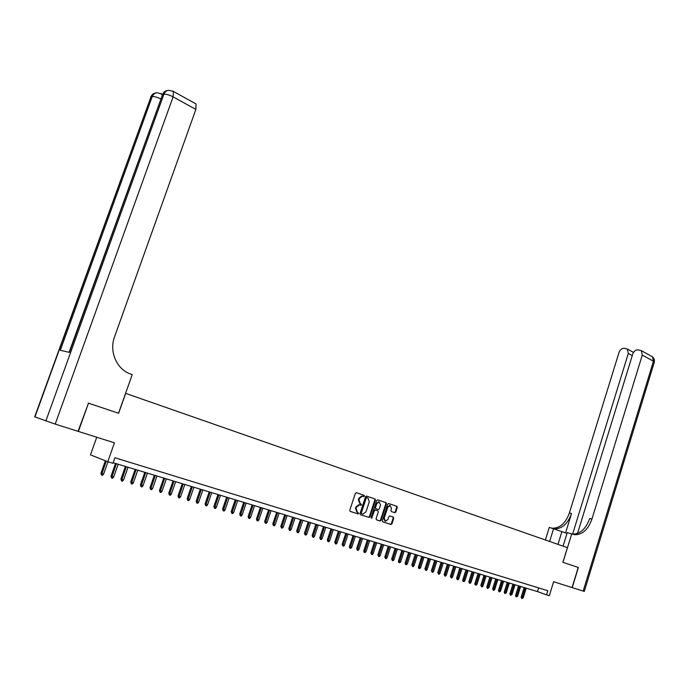 <?xml version="1.0" encoding="UTF-8"?>
<svg xmlns="http://www.w3.org/2000/svg" width="689" height="689" viewBox="0 0 689 689"><rect width="100%" height="100%" fill="white"/><g stroke="black" fill="none" stroke-linecap="round" stroke-linejoin="round"><path stroke-width="1.03" d="M364.438 496.123L364.137 495.305L356.385 492.695L355.343 493.384L349.788 510.23L350.21 511.41L358.091 513.925L358.745 513.426L357.445 512.28L356.084 508.542L356.54 507.138L359.52 504.839L360.941 505.27L361.587 504.761L360.295 503.616L358.943 499.869L359.4 498.466L362.345 496.183L363.792 496.623L364.438 496.123M363.792 496.623L363.241 496.442L363.852 495.934L363.559 495.115L356.273 492.669M350.107 511.359L357.513 513.727L358.159 513.227L357.953 512.444M357.445 512.28L356.859 512.082L355.507 508.344L355.963 506.949L358.935 504.649L360.364 505.071L361.01 504.572L360.726 503.762M394.806 512.694L395.796 512.013L397.286 507.431L396.89 506.294L388.57 503.513L387.683 504.219L382.3 520.686L382.714 521.823L390.973 524.475L391.963 523.786L393.763 518.24L393.367 517.103L389.759 515.932L388.863 516.638L387.959 519.403L385.547 521.297L384.212 518.188L387.743 507.354L390.129 505.468L391.481 508.594L390.896 510.394L391.3 511.539L394.806 512.694M195.392 103.6L196.055 103.97L195.874 109.405L173.103 96.873L55.206 424.105L78.046 431.323L88.485 403.168L78.374 431.426L114.46 442.846L107.768 461.742L112.944 463.309L114.899 457.763L547.833 590.723L546.566 594.84L549.322 595.675L553.62 581.731L572.214 587.614L578.381 567.495L562.956 562.319L571.715 533.923L574.592 534.733C582.334 534.853 588.113 529.634 591.937 519.067L642.277 355.068L641.364 350.632L637.98 349.805C635.594 349.831 633.854 351.218 632.769 353.974L577.52 533.45M88.485 403.168L118.62 413.279L125.682 393.376L567.417 547.677L562.904 562.302L578.226 567.443L572.051 587.562M375.445 500.119L375.031 498.957L366.548 496.106L365.523 496.795L360.02 513.52L360.442 514.683L369.08 517.448L370.002 516.733L375.445 500.119L374.446 498.767L366.445 496.089M377.598 499.826L386.047 502.651L386.451 503.805L381.069 520.29L380.156 520.996L376.487 519.833L376.073 518.679L378.27 511.97L377.856 510.816L375.376 510.006L374.463 510.721L371.517 518.231L371.164 517.413L376.694 500.533L377.598 499.826L386.047 502.651M96.744 437.239L90.474 454.852L107.768 461.742M113.16 462.707L537.48 591.584L546.566 594.84M538.626 587.898L537.48 591.584M362.715 496.269L361.759 495.994L358.823 498.276L359.4 498.466M360.295 503.616L359.71 503.426L358.358 499.68L358.823 498.276M360.33 514.64L368.494 517.25L369.416 516.535L374.859 499.93M366.918 497.673L366.195 498.156L361.372 512.831L361.673 513.641L363.051 514.054L366.014 511.755L369.295 501.756L367.969 498.026L366.255 497.467L365.618 497.966L366.195 498.156M361.673 513.641L360.795 512.633L365.618 497.966M366.333 497.484L366.806 497.647M376.375 519.782L379.57 520.798L380.483 520.092L385.866 503.616L385.461 502.47M377.856 510.816L374.79 509.817L373.877 510.532L371.578 517.534L372.163 517.732M371.199 517.99L371.578 517.534M380.543 505.011L379.157 501.85L376.745 503.745L375.488 507.586L375.901 508.749L378.382 509.55L379.294 508.844L380.543 505.011M379.105 501.833L376.16 503.556L376.745 503.745M375.901 508.749L374.902 507.397L376.16 503.556M390.052 505.442L387.158 507.164L387.743 507.354M385.005 521.117L383.618 517.99L387.158 507.164M382.602 521.78L390.474 524.295L391.369 523.588L393.178 518.042L392.833 516.931M394.263 512.513L395.202 511.824L396.692 507.242L396.296 506.105L388.579 503.513M103.608 474.11L102.523 475.315L101.516 475.022L100.956 473.222L103.608 474.11L107.966 461.802M101.516 475.022L106.201 461.122M100.956 473.222L105.365 460.786M88.166 403.065L118.517 413.245L132.219 374.618L130.488 373.989C116.751 369.407 108.94 351.528 114.572 336.74L195.874 109.405M55.206 424.105L34.691 416.828L150.969 96.822L34.932 416.983M155.843 92.946L155.714 92.972C153.458 93.265 151.881 94.548 150.969 96.822L152.243 96.563L60.313 350.288L69.391 352.372L162.595 94.471L163.913 94.212C166.204 94.023 169.27 94.91 173.103 96.873L173.37 91.404L172.784 91.051M567.013 533.381L549.297 527.378L545.378 539.978M563.068 546.153L567.245 532.614L571.715 533.923M583.17 591.084L653.439 361.217L654.378 362.001L584.281 591.412L572.214 587.614M549.633 541.468L553.611 528.635M572.619 534.113L628.308 353.466L627.412 349.065L624.148 348.272C621.814 348.298 620.109 349.676 619.041 352.398L569.398 512.926C565.626 523.261 559.881 528.351 552.165 528.187L551.975 528.162M553.939 528.756L554.309 528.808C562.017 528.971 567.77 523.873 571.551 513.512L565.566 532.898M572.016 534.027L572.37 534.078C580.104 534.208 585.883 529.006 589.706 518.464L591.937 519.067M113.642 477.064L112.565 478.269L111.566 477.977L111.007 476.185L113.642 477.064L118.181 464.231M111.566 477.977L116.389 463.688M111.007 476.185L115.519 463.421M123.555 479.992L122.487 481.189L121.497 480.896L120.928 479.113L123.555 479.992L128.051 467.228M121.497 480.896L126.285 466.694M120.928 479.113L125.398 466.427M133.347 482.877L132.279 484.066L131.306 483.781L130.738 482.007L133.347 482.877L137.8 470.191M131.306 483.781L136.052 469.657M130.738 482.007L135.165 469.39M143.019 485.728L141.96 486.916L140.995 486.632L140.418 484.858L143.019 485.728L147.437 473.119M140.995 486.632L145.706 472.594M140.418 484.858L144.811 472.318M152.579 488.553L151.52 489.724L150.572 489.448L149.987 487.683L152.579 488.553L156.954 476.004M150.572 489.448L155.249 475.488M149.987 487.683L154.345 475.212M162.018 491.335L160.968 492.506L160.029 492.222L159.443 490.473L162.018 491.335L166.359 478.864M160.029 492.222L164.671 478.347M159.443 490.473L163.758 478.071M171.346 494.082L170.304 495.245L169.373 494.978L168.779 493.229L171.346 494.082L175.652 481.689M169.373 494.978L173.981 481.18M168.779 493.229L173.068 480.896M180.561 496.803L179.528 497.958L178.615 497.691L178.012 495.951L180.561 496.803L184.833 484.47M178.615 497.691L183.188 483.971M178.012 495.951L182.258 483.695M189.673 499.491L188.648 500.636L187.744 500.369L187.141 498.647L189.673 499.491L193.902 487.226M187.744 500.369L192.283 486.735M187.141 498.647L191.344 486.451M198.673 502.143L197.657 503.289L196.761 503.022L196.15 501.299L198.673 502.143L202.876 489.957M196.761 503.022L201.266 489.466M196.15 501.299L200.327 489.181M207.578 504.77L206.562 505.907L205.675 505.648L205.064 503.935L207.578 504.77L211.738 492.644M205.675 505.648L210.154 492.161M205.064 503.935L209.206 491.877M216.372 507.362L215.364 508.491L214.494 508.241L213.874 506.527L216.372 507.362L220.497 495.305M214.494 508.241L218.93 494.831M213.874 506.527L217.982 494.538M225.07 509.929L224.071 511.049L223.202 510.799L222.581 509.102L225.07 509.929L229.161 497.94M223.202 510.799L227.611 497.467M222.581 509.102L226.655 497.174M233.666 512.47L232.667 513.581L231.814 513.331L231.185 511.634L233.666 512.47L237.722 500.541M231.814 513.331L236.189 500.076M231.185 511.634L235.225 499.783M242.158 514.976L241.176 516.078L240.332 515.837L239.694 514.149L242.158 514.976L246.188 503.108M240.332 515.837L244.673 502.651M239.694 514.149L243.708 502.359M250.563 517.448L249.582 518.55L248.746 518.309L248.109 516.629L250.563 517.448L254.56 505.657M248.746 518.309L253.061 505.201M248.109 516.629L252.088 504.899M258.875 519.902L257.901 520.996L257.066 520.755L256.429 519.084L258.875 519.902L262.836 508.163M257.066 520.755L261.355 507.715M256.429 519.084L260.373 507.423M267.091 522.322L266.118 523.416L265.299 523.175L264.654 521.513L267.091 522.322L271.027 510.652M265.299 523.175L269.554 510.204M264.654 521.513L268.572 509.912M275.212 524.717L274.248 525.802L273.438 525.569L272.792 523.907L275.212 524.717L279.114 513.116M273.438 525.569L277.667 512.668M272.792 523.907L276.677 512.366M283.248 527.094L282.292 528.17L281.491 527.938L280.836 526.284L283.248 527.094L287.124 515.544M281.491 527.938L285.685 515.105M280.836 526.284L284.695 514.804M291.189 529.436L290.241 530.504L289.449 530.272L288.794 528.635L291.189 529.436L295.038 517.947M289.449 530.272L293.617 517.517M288.794 528.635L292.618 517.215M299.052 531.753L298.104 532.821L297.321 532.588L296.666 530.952L299.052 531.753L302.867 520.324M297.321 532.588L301.463 519.902M296.666 530.952L300.464 519.592M306.829 534.044L305.882 535.103L305.106 534.879L304.452 533.252L306.829 534.044L310.61 522.675M305.106 534.879L309.223 522.253M304.452 533.252L308.216 521.952M314.511 536.309L313.581 537.368L312.815 537.144L312.151 535.525L314.511 536.309L318.275 525.001M312.815 537.144L316.897 524.587M312.151 535.525L315.889 524.277M322.125 538.557L321.195 539.608L320.437 539.384L319.774 537.773L322.125 538.557L325.854 527.309M320.437 539.384L324.493 526.896M319.774 537.773L323.477 526.585M329.652 540.779L328.722 541.821L327.973 541.597L327.309 539.995L329.652 540.779L333.347 529.583M327.973 541.597L332.003 529.178M327.309 539.995L330.987 528.868M337.093 542.975L336.172 544.009L335.431 543.793L334.759 542.191L337.093 542.975L340.771 531.839M335.431 543.793L339.436 531.434M334.759 542.191L338.42 531.124M344.466 545.145L343.544 546.179L342.812 545.964L342.14 544.37L344.466 545.145L348.109 534.07M342.812 545.964L346.791 533.665M342.14 544.37L345.766 533.355M351.752 547.299L350.847 548.323L350.115 548.108L349.556 547.893L349.444 546.523L351.752 547.299L355.369 536.275M350.115 548.108L354.068 535.878M349.444 546.523L353.044 535.568M358.969 549.426L358.065 550.451L357.341 550.235L356.661 548.651L358.969 549.426L362.56 538.453M357.341 550.235L361.269 538.066M356.661 548.651L360.244 537.747M366.1 551.527L365.204 552.544L364.498 552.337L363.93 552.122L363.809 550.761L366.1 551.527L369.674 540.615M364.498 552.337L368.4 540.228M363.809 550.761L367.366 539.918M373.171 553.611L372.275 554.628L371.569 554.421L370.889 552.854L373.171 553.611L376.711 542.751M371.569 554.421L375.453 542.372M370.889 552.854L374.411 542.054M380.156 555.67L379.269 556.686L378.571 556.479L377.891 554.912L380.156 555.67L383.678 544.87M378.571 556.479L382.429 544.491M377.891 554.912L381.387 544.172M387.08 557.711L386.193 558.719L385.504 558.512L384.815 556.962L387.08 557.711L390.577 546.963M385.504 558.512L389.337 546.592M384.815 556.962L388.295 546.274M393.927 559.735L393.049 560.734L392.368 560.536L391.679 558.986L393.927 559.735L397.398 549.038M392.368 560.536L396.175 548.668M391.679 558.986L395.133 548.349M400.705 561.733L399.835 562.732L399.164 562.525L398.587 562.31L398.466 560.984L400.705 561.733L404.15 551.088M399.164 562.525L402.944 550.718M398.466 560.984L401.894 550.399M407.423 563.714L406.553 564.704L405.881 564.506L405.313 564.291L405.192 562.965L407.423 563.714L410.842 553.121M405.881 564.506L409.645 552.759M405.192 562.965L408.594 552.44M414.063 565.669L413.202 566.659L412.539 566.461L411.841 564.928L414.063 565.669L417.465 555.127M412.539 566.461L416.277 554.774M411.841 564.928L415.226 554.447M420.643 567.615L419.782 568.589L419.127 568.399L418.55 568.184L418.43 566.875L420.643 567.615L424.019 557.125M419.127 568.399L422.839 556.764M418.43 566.875L421.789 556.445M427.154 569.536L426.302 570.509L425.656 570.32L424.949 568.795L427.154 569.536L430.504 559.089M425.656 570.32L429.342 558.736M424.949 568.795L428.282 558.417M433.605 571.439L432.752 572.404L432.106 572.214L431.409 570.707L433.605 571.439L436.929 561.044M432.106 572.214L435.775 560.691M431.409 570.707L434.716 560.372M439.987 573.317L439.143 574.281L438.505 574.101L437.799 572.593L439.987 573.317L443.294 562.973M438.505 574.101L442.149 562.629M437.799 572.593L441.089 562.31M446.308 575.186L445.464 576.142L444.836 575.961L444.138 574.454L446.308 575.186L449.59 564.894M444.836 575.961L448.461 564.549M444.138 574.454L447.402 564.222M452.57 577.029L451.734 577.985L451.106 577.804L450.408 576.305L452.57 577.029L455.834 566.789M451.106 577.804L454.714 566.444M450.408 576.305L453.646 566.125M458.771 578.855L457.935 579.811L457.315 579.63L456.609 578.14L458.771 578.855L462.009 568.658M457.315 579.63L460.898 568.322M456.609 578.14L459.83 568.003M464.911 580.672L464.085 581.619L463.473 581.438L462.887 581.215L462.758 579.949L464.911 580.672L468.124 570.518M463.473 581.438L467.03 570.182M462.758 579.949L465.962 569.863M470.992 582.463L470.165 583.402L469.562 583.23L468.847 581.749L470.992 582.463L474.187 572.361M469.562 583.23L473.102 572.034M468.847 581.749L472.034 571.706M477.012 584.238L476.194 585.176L475.591 585.004L475.005 584.78L474.885 583.531L477.012 584.238L480.19 574.187M475.591 585.004L479.113 573.859M474.885 583.531L478.037 573.532M482.98 585.994L482.162 586.933L481.568 586.761L480.853 585.288L482.98 585.994L486.133 575.987M481.568 586.761L485.065 575.668M480.853 585.288L483.997 575.341M488.889 587.743L487.485 588.501L486.77 587.037L488.889 587.743L492.024 577.778M487.485 588.501L490.964 577.46M486.77 587.037L489.888 577.132M494.736 589.465L493.935 590.395L493.35 590.223L492.635 588.768L494.736 589.465L497.854 579.552M493.35 590.223L496.803 579.234M492.635 588.768L495.736 578.906M500.533 591.179L499.155 591.929L498.44 590.482L500.533 591.179L503.633 581.301M499.155 591.929L502.591 580.991M498.44 590.482L501.523 580.663M506.277 592.867L504.908 593.617L504.193 592.178L506.277 592.867L509.352 583.04M504.908 593.617L508.327 582.73M504.193 592.178L507.25 582.403M511.97 594.547L510.609 595.296L509.894 593.858L511.97 594.547L515.028 584.763M510.609 595.296L514.011 584.453M509.894 593.858L512.935 584.126M517.611 596.209L516.259 596.958L515.536 595.52L517.611 596.209L520.643 586.468M516.259 596.958L519.635 586.167M515.536 595.52L518.559 585.839M523.192 597.863L521.849 598.603L521.134 597.174L523.192 597.863L526.215 588.165M521.849 598.603L525.216 587.855M521.134 597.174L524.131 587.528M363.559 495.115L364.137 495.305M358.358 499.68L358.943 499.869M360.287 505.054L360.864 505.252M359.288 504.727L359.865 504.916M355.963 506.949L356.54 507.138M355.507 508.344L356.084 508.542M357.436 513.71L358.022 513.908M369.416 516.535L370.002 516.733M368.391 517.224L368.977 517.422M374.446 498.767L375.031 498.957M360.795 512.633L361.372 512.831M385.866 503.616L386.451 503.805M380.483 520.092L381.069 520.29M379.475 520.781L380.061 520.979M374.894 509.843L375.479 510.032M373.877 510.532L374.463 510.721M374.902 507.397L375.488 507.586M383.618 517.99L384.212 518.188M393.178 518.042L393.763 518.24M391.369 523.588L391.963 523.786M390.379 524.277L390.973 524.475M396.296 506.105L396.89 506.294M396.692 507.242L397.286 507.431M395.202 511.824L395.796 512.013M45.844 421.005L163.913 94.212C164.835 91.895 166.437 90.586 168.719 90.285L173.37 91.404L196.055 103.97M161.958 94.772L160.985 93.454M162.371 94.238L156.989 92.705C154.732 93.006 153.147 94.29 152.243 96.563C154.25 96.374 157.066 97.14 160.683 98.88M69.089 352.303L162.595 94.471C163.508 92.162 165.11 90.862 167.393 90.56L167.556 90.526M571.551 513.512L569.398 512.926M651.622 356.325L652.509 356.816L653.439 361.217L642.277 355.068M632.261 355.619L628.308 353.466M641.364 350.632L652.845 357.074L654.395 359.52L654.317 362.216M557.961 544.37L561.905 531.632M361.759 495.994L362.345 496.183M360.364 505.071L360.941 505.27M358.935 504.649L359.52 504.839M357.513 513.727L358.091 513.925M368.494 517.25L369.08 517.448M366.255 497.467L366.841 497.656M379.57 520.798L380.156 520.996M374.79 509.817L375.376 510.006M378.571 501.661L379.157 501.85M389.535 505.278L390.129 505.468M390.474 524.295L391.059 524.493M394.315 512.53L394.909 512.719M153.518 93.678L150.615 96.934M165.205 91.258L162.208 94.6M554.309 528.808L552.165 528.187M572.37 534.078L574.592 534.733M633.501 352.406L627.412 349.065"/></g></svg>
